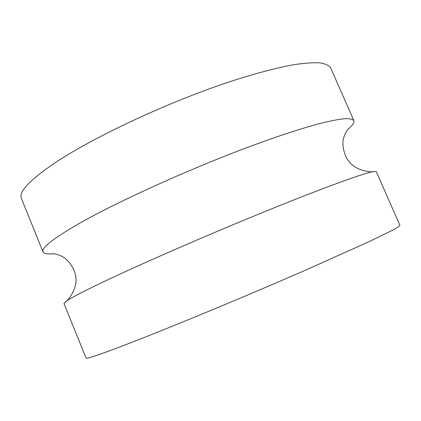 <?xml version="1.0" encoding="UTF-8"?>
<svg xmlns="http://www.w3.org/2000/svg" width="421" height="421" viewBox="0 0 421 421"><rect width="100%" height="100%" fill="white"/><g stroke="black" fill="none" stroke-linecap="round" stroke-linejoin="round"><path stroke-width="0.63" d="M53.825 253.695C47.541 254.352 43.947 253.747 43.037 251.879L21.403 198.491C18.429 191.997 29.617 180.114 54.977 162.848C93.22 137.272 166.911 102.661 228.061 82.29C253.7 73.859 276.034 67.934 293.532 64.76C304.288 63.134 313.035 62.492 319.771 62.834C325.349 63.697 328.975 65.376 330.648 67.86L353.84 120.59C354.545 122.548 352.472 125.547 347.62 129.589M43.037 251.879C41.095 247.943 53.314 238.386 79.706 223.204C119.453 200.628 194.097 166.953 254.842 144.656C280.291 135.378 302.252 128.258 319.244 123.674C329.638 121.074 337.989 119.422 344.299 118.711C349.441 118.517 352.619 119.143 353.84 120.59M128.984 343.457C171.768 326.954 248.332 295.195 308.23 268.982L370.448 241.012L393.119 229.908C397.371 227.577 399.65 226.082 399.95 225.424L376.295 171.642L373.748 171.5C364.744 172.842 324.807 187.229 266.793 210.81C208.869 234.35 141.756 263.604 103.687 281.728C82.527 291.827 69.849 298.463 65.655 301.641L63.981 303.567L86.047 358.024C86.184 359.255 100.493 354.398 128.984 343.457M347.935 129.221L347.951 129.205C347.846 128.805 344.078 135.104 343.436 138.898C341.678 144.687 344.541 156.354 348.456 160.727C354.703 170.626 371.78 172.81 373.748 171.5M53.341 253.663L53.32 253.663C53.104 253.31 60.25 255 63.413 257.184C68.791 259.962 75.159 270.145 75.564 276.002C78.306 287.38 67.965 301.147 65.655 301.641"/></g></svg>
